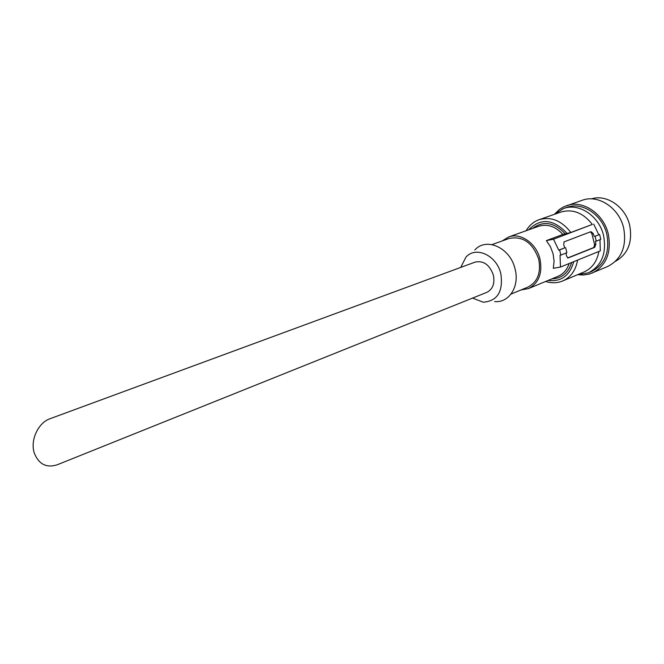 <?xml version="1.0" encoding="UTF-8"?>
<svg xmlns="http://www.w3.org/2000/svg" width="664" height="664" viewBox="0 0 664 664"><rect width="100%" height="100%" fill="white"/><g stroke="black" fill="none" stroke-linecap="round" stroke-linejoin="round"><path stroke-width="1" d="M34.229 452.865C30.013 439.892 38.512 422.487 50.149 418.677L475.158 262.097C483.541 260.404 489.609 264.728 493.36 275.062C494.979 283.511 492.788 289.28 486.803 292.368L57.187 464.792C46.347 468.203 38.695 464.227 34.229 452.865M595.085 236.243L599.6 234.492L600.804 239.355L596.289 241.132L595.085 236.243L599.6 234.492M566.052 253.034L566.475 255.947L568.085 257.972L594.72 247.34L595.874 244.286L595.45 241.298L596.289 241.132M545.65 281.461C551.552 283.354 557.229 283.188 562.682 280.972L584.013 271.999C592.081 268.331 597.036 261.491 598.87 251.465M615.486 261.326C627.97 254.138 632.709 242.169 629.704 225.411C625.579 206.828 606.531 193.888 591.458 198.876M578.319 274.738L583.482 275.012L589.499 274.033L607.709 266.48C621.562 259.209 626.882 246.402 623.67 228.059C619.188 207.873 598.206 194.12 582.228 200.262L563.653 206.861L559.329 209.533L554.888 213.833M592.363 273.012C606.29 265.691 611.602 252.702 608.307 234.06C603.717 213.551 582.527 199.515 566.458 205.699M577.572 274.713L588.379 272.838L591.616 271.46C604.912 264.488 609.984 252.121 606.838 234.342C602.464 214.804 582.262 201.433 566.948 207.351L563.62 208.504L554.349 214.356M588.379 272.838C601.684 265.849 606.755 253.441 603.593 235.612C599.202 215.999 578.958 202.578 563.62 208.504M567.097 233.454L562.906 234.433L546.381 240.6L553.519 239.206L592.329 224.432C583.258 212.845 572.8 208.72 560.947 212.048L539.102 219.684C551.045 216.339 561.619 220.606 570.832 232.475L567.097 233.454C553.477 218.921 540.654 217.726 528.627 229.852M593.699 224.158L598.762 234.649M599.99 239.679L600.298 250.892L560.482 267.044L553.328 268.306L554.083 261.218L553.104 253.864L550.473 246.809L546.381 240.6M592.329 224.432L570.832 232.475M521.057 289.944L528.444 288.591C538.794 283.188 542.637 273.319 539.973 258.977C536.354 243.24 520.435 232.284 508.582 236.99L502.2 240.941M511.031 294.077L527.797 287.163C537.583 282.067 541.218 272.755 538.703 259.209C532.711 242.65 522.825 235.737 509.064 238.484L491.982 244.593M494.672 301.564C509.056 303.116 519.87 286.317 515.04 268.862C510.325 247.755 486.197 236.874 474.835 249.996M472.552 298.086L483.284 302.228C497.494 301.008 503.345 291.504 500.839 273.717C496.705 255.341 475.806 245.738 465.937 257.134L460.75 267.401M553.519 239.206L558.764 250.154L559.619 249.996L560.889 255.067L560.034 255.225L560.482 267.044M558.764 250.154L564.765 247.83L563.711 244.858L564.068 241.879L590.943 231.645L593.218 233.52L594.239 236.401M564.765 247.83L559.619 249.996M560.889 255.067L566.882 252.71L565.62 247.672M590.462 231.819L591.914 233.778L594.571 244.526L593.84 247.498L567.571 257.989M562.682 280.972C570.808 277.278 575.771 270.323 577.58 260.105M548.099 280.449C561.213 281.934 569.754 275.676 573.721 261.666M551.884 278.88C561.736 278.448 568.326 272.987 571.654 262.512M528.444 288.591L557.926 276.373C563.304 274.041 567.056 269.75 569.189 263.508M565.197 233.836C554.232 222.216 543.326 220.431 532.495 228.482M562.906 234.433C555.494 226.374 547.418 223.66 538.653 226.283L508.582 236.99M593.218 233.52L591.914 233.778M595.874 244.286L594.571 244.526M594.72 247.34L593.84 247.498M526.137 230.74C529.25 225.387 533.566 221.701 539.102 219.684"/></g></svg>
